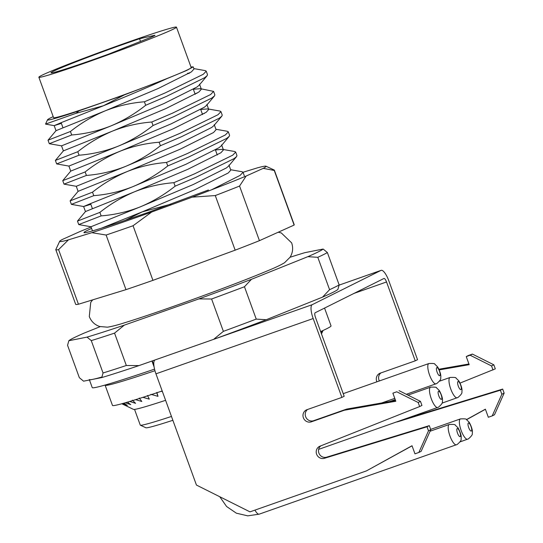 <?xml version="1.0" encoding="UTF-8"?>
<svg xmlns="http://www.w3.org/2000/svg" width="543" height="543" viewBox="0 0 543 543"><rect width="100%" height="100%" fill="white"/><g stroke="black" fill="none" stroke-linecap="round" stroke-linejoin="round"><path stroke-width="0.81" d="M172.871 420.296A92.602 3.258 160 0 1 145.877 427.762L140.359 425.196A96.912 3.414 -20 0 0 171.466 416.447M134.549 409.402L140.264 425.101A96.912 3.414 -20 0 0 140.359 425.196M165.595 400.32A97.984 3.448 160 0 1 133.463 409.381L121.815 403.754M161.257 391.279L162.432 391.625M150.92 394.347L157.999 396.342L156.852 392.406M142.938 397.327L149.318 399.146L147.472 395.467M135.628 399.655L141.804 401.487L139.259 398.053M129.729 401.467L135.58 403.327L132.349 400.137M125.352 402.757L130.734 404.637L127.456 402.146M122.603 403.537L127.347 405.397L123.763 403.211M213.603 91.387L214.872 94.882L214.478 95.921L211.913 97.998L173.882 116.602L153.045 125.501C142.347 134.012 130.72 140.908 118.177 146.196C105.661 151.13 92.622 154.137 79.061 155.21L56.662 163.918L55.386 160.423L77.792 151.721C88.489 143.209 100.116 136.313 112.659 131.026C125.175 126.085 138.214 123.085 151.775 122.012L172.613 113.114L210.643 94.502L213.603 91.387L200.353 88.672L201.358 89.235L198.813 92.079L165.649 108.675L112.659 131.026L63.388 150.886L55.393 160.423M196.939 93.287L194.985 93.763M151.775 122.012L153.045 125.501M200.747 109.476L207.711 108.899L208.716 109.455L206.17 112.306L173.013 128.901L120.017 151.253C132.54 146.311 145.578 143.304 159.133 142.232L179.971 133.334L218.001 114.729L220.96 111.614L222.23 115.102L221.836 116.148L219.27 118.218L181.24 136.829L160.409 145.728C149.705 154.239 138.085 161.135 125.542 166.416C113.019 171.357 99.98 174.364 86.425 175.437L64.02 184.138L76.285 186.303M220.96 111.614L219.969 111.057L207.711 108.899M204.304 113.514L202.342 113.982M159.133 142.232L160.409 145.728M228.325 131.84L229.594 135.329L229.2 136.368L226.635 138.445L188.604 157.049L167.767 165.948C157.07 174.459 145.443 181.355 132.899 186.643C120.383 191.584 107.344 194.584 93.783 195.656L71.384 204.365L70.108 200.876L92.514 192.168C103.211 183.656 114.838 176.76 127.381 171.473C139.897 166.538 152.936 163.531 166.497 162.459L187.335 153.56L225.365 134.956L228.325 131.84L227.327 131.284L215.931 129.275M166.497 162.459L167.767 165.948M235.682 152.06L236.952 155.556L236.558 156.594L233.992 158.671L195.962 177.276L175.124 186.174C164.427 194.686 152.807 201.582 140.264 206.869C127.741 211.804 114.702 214.811 101.147 215.883L78.742 224.592L77.473 221.089L99.871 212.388C110.575 203.883 122.195 196.98 134.739 191.699C147.255 186.758 160.294 183.751 173.855 182.686L194.693 173.78L232.723 155.176L235.682 152.06L234.691 151.511L222.433 149.345L223.438 149.909L220.892 152.753L187.735 169.348L134.739 191.699L85.475 211.553L77.473 221.089M173.855 182.686L175.124 186.174M211.519 189.819L240.087 175.403L243.047 172.287L242.049 171.731L230.653 169.721M193.389 89.256L200.353 88.672M214.241 124.625L216.08 129.682L213.535 132.526L180.371 149.121L127.381 171.473L78.111 191.333L70.115 200.869M215.469 149.922L222.433 149.345M228.963 165.072L230.802 170.129L228.257 172.973L195.093 189.575L142.103 211.919L170.991 204.134M214.478 95.921L206.483 105.451L204.331 107.249L171.167 123.845L118.177 146.196L68.9 166.07L70.739 171.126M221.836 116.148L213.84 125.677L211.695 127.469L178.532 144.065L125.542 166.416L76.264 186.297L78.104 191.353M229.2 136.368L221.205 145.897L219.053 147.696L185.889 164.291L132.899 186.643L91.658 203.136L83.622 206.523L90.83 204.29M236.558 156.594L228.562 166.124L226.417 167.923L193.254 184.518L140.264 206.869L90.986 226.743L92.486 230.877M53.2 116.643A79.678 2.803 -20 0 0 47.526 119.786A79.678 2.803 -20 0 0 79.034 110.833L124.395 94.882L167.027 78.606L186.554 70.515L193.213 66.864L193.994 69.009L191.448 71.852L158.291 88.455L105.294 110.799C117.817 105.865 130.856 102.858 144.411 101.785L165.248 92.887L203.279 74.282L206.238 71.167L207.507 74.656L207.121 75.694L204.548 77.771L166.518 96.376L145.687 105.281C134.983 113.786 123.363 120.689 110.82 125.969C98.297 130.911 85.258 133.917 71.703 134.983L49.298 143.691L48.028 140.196L70.427 131.494C81.131 122.983 92.751 116.087 105.294 110.799L56.031 130.659L48.028 140.196M207.121 75.694L199.118 85.231L196.973 87.023L163.81 103.618L110.82 125.969L61.542 145.85L63.382 150.906M79.034 110.833L76.006 113.311L45.524 124.103L47.526 119.786M71.703 134.983L70.427 131.494M79.061 155.21L77.792 151.721M62.75 180.649L85.149 171.941C95.853 163.429 107.473 156.533 120.017 151.253L70.753 171.106L62.75 180.643L64.02 184.138M86.425 175.437L85.149 171.941M93.783 195.656L92.514 192.168M101.147 215.883L99.871 212.388M125.134 220.37L142.103 211.919L101.582 228.135M167.027 78.606C148.076 87.24 126.886 96.287 103.455 105.749L76.006 113.311M124.395 94.882L103.455 105.749L62.214 122.236L54.178 125.623L61.386 123.39M100.183 326.655L84.158 333.09A135.675 4.778 -20 0 0 68.839 340.726L67.563 345.314L79.339 377.67L83.561 381.172L101.772 377.568A135.675 4.778 160 0 0 139.042 365.582L213.616 339.361A135.675 4.778 160 0 0 266.199 319.739L322.556 297.123A135.675 4.778 160 0 0 337.875 289.487L339.151 284.899L327.368 252.536A139.979 4.928 160 0 1 317.798 257.307L329.581 289.67A139.979 4.928 -20 0 0 339.151 284.899M103.048 372.98L91.272 340.617A139.979 4.928 160 0 0 114.553 333.13L126.329 365.493A139.979 4.928 -20 0 1 103.048 372.98L101.772 377.568M244.459 286.745L256.235 319.101A139.979 4.928 -20 0 1 223.383 331.359L211.6 299.003A139.979 4.928 160 0 0 244.459 286.745L251.477 279.292L307.833 256.676A135.675 4.778 -20 0 0 323.153 249.04L304.935 252.644A135.675 4.778 -20 0 0 290.064 257.26M68.839 340.726L87.05 337.115A135.675 4.778 -20 0 0 124.32 325.135L198.894 298.908A135.675 4.778 -20 0 0 251.477 279.292M139.042 365.582L126.329 365.493M329.581 289.67L322.556 297.123M266.199 319.739L256.235 319.101M223.383 331.359L213.616 339.361M87.05 337.115L91.272 340.617M114.553 333.13L124.32 325.135M327.368 252.536L323.153 249.04M307.833 256.676L317.798 257.307M198.894 298.908L211.6 299.003M187.702 73.753A86.14 3.034 160 0 1 189.256 73.264M206.238 71.167L205.247 70.61L193.844 68.601M144.411 101.785L145.687 105.281M193.213 66.864L190.973 67.006M189.785 72.938L187.545 73.325M322.976 330.517L321.47 333.884L323.058 330.483M321.191 333.117L322.427 330.775M321.531 331.182L321.015 332.635M156.71 392.806L157.999 396.342M38.858 77.235L53.581 117.682A73.217 2.579 -20 0 0 102.898 102.356A73.217 2.579 -20 0 0 191.19 67.597L176.468 27.15A73.217 2.579 -20 0 0 127.15 42.476A73.217 2.579 -20 0 0 38.858 77.235A73.217 2.579 -20 0 0 88.176 61.909A73.217 2.579 -20 0 0 176.468 27.15M123.709 44.193A60.3 2.124 -20 0 0 51.001 72.816A60.3 2.124 -20 0 0 91.618 60.192A60.3 2.124 -20 0 0 108.98 53.974L148.68 38.18A19.385 0.686 -20 0 0 154.993 35.322A19.385 0.686 -20 0 0 154.26 35.397L139.544 38.736A60.3 2.124 -20 0 0 123.709 44.193M139.544 38.736L140.522 41.424M208.451 189.975L147.791 212.523L121.137 221.714A83.989 2.959 160 0 1 84.036 232.675A83.989 2.959 160 0 1 91.597 228.427M119.501 223.37A109.829 3.869 -20 0 0 151.707 212.021L133.062 225.745A116.29 4.093 160 0 1 119.161 230.585A116.29 4.093 160 0 1 106.116 235.038L125.99 289.643L78.45 304.229A116.29 4.093 160 0 1 75.674 304.318L55.8 249.712A116.29 4.093 160 0 1 55.82 249.556L59.682 241.289A109.829 3.869 -20 0 0 68.425 239.857L91.848 232.675A109.829 3.869 -20 0 0 119.501 223.37M151.707 212.021L192.222 197.15A109.829 3.869 -20 0 0 246.149 176.034L263.24 168.35A109.829 3.869 -20 0 0 265.968 166.206L274.242 170.054A116.29 4.093 160 0 1 274.358 170.169L294.231 224.768A116.29 4.093 160 0 1 294.123 225.067L259.439 240.664A116.29 4.093 160 0 1 235.16 250.167L152.936 280.351A116.29 4.093 160 0 1 125.99 289.643M59.682 241.289A109.829 3.869 -20 0 1 62.499 239.395L79.59 231.712A109.829 3.869 -20 0 1 91.081 227.008M265.968 166.206A109.829 3.869 -20 0 0 257.314 167.889L243.04 172.267M55.8 249.712A116.29 4.093 160 0 0 58.576 249.624L78.45 304.229M133.062 225.745L152.936 280.351M235.16 250.167L215.279 195.561A116.29 4.093 160 0 0 239.558 186.059L259.439 240.664M294.123 225.067L274.249 170.461A116.29 4.093 160 0 0 274.358 170.169M58.576 249.624L68.425 239.857M91.848 232.675L106.116 235.038M192.222 197.15L215.279 195.561M239.558 186.059L246.149 176.034M263.24 168.35L274.249 170.461M320.635 331.583A116.29 4.093 -20 0 0 326.574 328.807A116.29 4.093 -20 0 0 331.033 325.888L324.558 308.085M312.198 304.691L154.979 359.982A12.923 3.815 -109.4 0 0 155.956 373.828L196.444 485.062L249.984 511.859L366.437 470.896L412.022 445.742L414.967 453.833L418.843 452.468L428.488 430.83L427.015 426.784L324.388 458.306A6.462 6.17 63.5 0 1 319.522 446.387A6.462 6.17 63.5 0 1 319.97 446.183L419.651 406.558L418.178 402.512L396.763 391.795L392.881 393.159L395.827 401.25L344.357 410.23L311.363 421.83A6.462 6.17 63.5 0 1 306.272 409.985A6.462 6.17 63.5 0 1 306.944 409.7L341.88 397.408L313.175 318.537A12.923 3.815 70.6 0 1 312.198 304.691L380.976 270.407L339.097 285.129M341.88 397.408L344.174 396.268L315.469 317.39A4.31 1.269 70.6 0 1 315.144 312.775L383.921 278.491A4.31 1.269 70.6 0 1 383.962 278.478A4.31 1.269 70.6 0 1 386.535 281.966L415.246 360.844L417.54 359.697L388.829 280.826A12.923 3.815 70.6 0 0 381.105 270.346A12.923 3.815 70.6 0 0 380.976 270.407M395.569 400.551L346.651 409.083L313.65 420.689A6.462 6.17 63.5 0 1 307.542 409.49M392.881 393.159L396.763 391.795M419.651 406.558L421.945 405.417L420.472 401.372L399.057 390.655M418.843 452.468L421.137 451.328L430.775 429.683L429.303 425.644L326.676 457.165A6.462 6.17 63.5 0 1 320.879 445.823M366.437 470.896L412.056 445.844M420.472 401.372L418.178 402.512M429.303 425.644L427.015 426.784M430.775 429.683L428.488 430.83M379.36 380.948A6.462 6.17 63.5 0 1 380.908 372.919M468.935 363.986L438.968 369.213M493.017 369.993L491.544 365.948L470.123 355.224L466.247 356.595L468.534 355.448L472.417 354.084L493.838 364.801L495.304 368.846L460.111 383.066M466.485 419.603L485.381 409.178L488.327 417.262L492.209 415.897L501.847 394.259L500.375 390.213L502.669 389.073L403.449 419.549M502.669 389.073L504.142 393.118L494.503 414.757L492.209 415.897M466.593 419.671L485.422 409.279M500.375 390.213L397.748 421.741A6.462 6.17 63.5 0 1 396.553 421.979M466.247 356.595L469.186 364.679L439.273 369.898M376.923 381.804A6.462 6.17 63.5 0 1 380.304 373.129L415.246 360.844M470.123 355.224L472.417 354.084M491.544 365.948L493.838 364.801M501.847 394.259L504.142 393.118M154.545 369.131A129.214 4.548 160 0 1 92.242 387.614L89.473 380.005M154.11 366.973L151.952 361.041M101.962 377.012A129.214 4.548 160 0 1 89.296 379.523M154.952 370.706A116.29 4.093 160 0 1 105.118 385.218L112.482 405.438A116.29 4.093 -20 0 0 162.194 390.967M153.886 365.29L152.298 360.925M346.651 409.083L344.357 410.23M154.26 35.397L154.388 35.743M457.315 397.734A10.765 3.177 -109.4 0 1 457.206 397.781A10.765 3.177 -109.4 0 1 450.771 389.053A10.765 3.177 -109.4 0 1 449.957 377.514A10.765 3.177 -109.4 0 1 450.066 377.466A10.765 3.177 -109.4 0 1 450.222 377.426M460.932 389.623A4.31 1.269 70.6 0 0 460.607 385.007A4.31 1.269 70.6 0 0 457.987 381.532A4.31 1.269 70.6 0 0 458.312 386.148A4.31 1.269 70.6 0 0 460.932 389.623M437.828 407.454A10.765 3.177 -109.4 0 1 437.719 407.494A10.765 3.177 -109.4 0 1 431.285 398.766A10.765 3.177 -109.4 0 1 430.47 387.227A10.765 3.177 -109.4 0 1 430.579 387.179A10.765 3.177 -109.4 0 1 430.735 387.139M441.445 399.336A4.31 1.269 70.6 0 0 441.12 394.72A4.31 1.269 70.6 0 0 438.5 391.245A4.31 1.269 70.6 0 0 438.825 395.861A4.31 1.269 70.6 0 0 441.445 399.336M155.956 373.828L313.175 318.537M353.982 293.417L386.535 281.966M397.748 421.741L399.003 421.11M313.65 420.689L311.363 421.83M326.676 457.165L324.388 458.306M467.706 439.178A10.765 3.177 -109.4 0 1 467.604 439.226A10.765 3.177 -109.4 0 1 461.095 430.307A10.765 3.177 -109.4 0 1 460.349 418.952A10.765 3.177 -109.4 0 1 460.457 418.904A10.765 3.177 -109.4 0 1 460.613 418.863M471.324 431.061A4.31 1.269 70.6 0 0 470.998 426.445A4.31 1.269 70.6 0 0 468.378 422.97A4.31 1.269 70.6 0 0 468.704 427.585A4.31 1.269 70.6 0 0 471.324 431.061M254.918 510.121A10.765 3.177 70.6 0 0 259.221 514.146A10.765 3.177 70.6 0 0 259.33 514.099M456.534 444.751A10.765 3.177 -109.4 0 1 456.425 444.792A10.765 3.177 -109.4 0 1 449.916 435.88A10.765 3.177 -109.4 0 1 449.17 424.524A10.765 3.177 -109.4 0 1 449.278 424.477A10.765 3.177 -109.4 0 1 449.434 424.436M460.145 436.633A4.31 1.269 70.6 0 0 459.819 432.018A4.31 1.269 70.6 0 0 457.206 428.542A4.31 1.269 70.6 0 0 457.532 433.158A4.31 1.269 70.6 0 0 460.145 436.633M436.138 383.806A10.765 3.177 -109.4 0 1 436.029 383.847A10.765 3.177 -109.4 0 1 429.588 375.118A10.765 3.177 -109.4 0 1 428.773 363.579A10.765 3.177 -109.4 0 1 428.882 363.532A10.765 3.177 -109.4 0 1 429.038 363.491M439.749 375.688A4.31 1.269 70.6 0 0 439.423 371.073A4.31 1.269 70.6 0 0 436.81 367.597A4.31 1.269 70.6 0 0 437.135 372.213A4.31 1.269 70.6 0 0 439.749 375.688M217.275 154.999L215.435 149.949L217.275 154.999M202.553 114.553L200.713 109.496L202.553 114.553M195.188 94.333L193.349 89.276L195.188 94.333M244.316 175.776L243.047 172.287M61.563 145.857L49.304 143.698M68.92 166.083L56.662 163.918M83.642 206.53L71.384 204.365M91 226.757L78.749 224.592M54.198 125.637L45.524 124.103M92.412 208.621L90.572 203.564L92.412 208.621M62.968 127.727L61.128 122.67L62.968 127.727M321.47 333.891L322.216 332.309M56.017 130.68L54.178 125.623M201.358 89.235L199.519 84.179M208.716 109.455L206.876 104.399M223.438 149.909L221.598 144.852M85.461 211.573L83.622 206.523M439.457 381.2L450.066 377.466C454.253 377.263 456.235 377.48 455.998 378.104L458.842 380.853C461.462 385.808 462.466 389.514 461.849 391.971C462.358 392.976 461.075 394.802 457.993 397.449L442.009 403.13M407.99 395.128L430.579 387.179C434.767 386.983 436.748 387.193 436.511 387.817L439.355 390.566C441.975 395.521 442.979 399.227 442.362 401.684C442.871 402.689 441.588 404.515 438.506 407.169L318.619 449.38M389.589 401.596L395.229 399.614M92.636 299.879L90.735 302.403L89.29 316.542C91.251 321.497 94.713 324.816 99.681 326.506L107.399 327.171C111.478 326.581 117.193 325.128 124.544 322.793C144.16 316.712 170.156 307.759 202.539 295.935C230.449 285.679 252.495 277.147 268.67 270.333C275.796 267.4 281.118 264.841 284.62 262.663L290.105 257.199C292.826 252.712 293.342 247.941 291.659 242.884L281.267 232.92L278.165 232.241M339.097 285.123L381.105 270.346M430.667 429.384L460.457 418.904C464.645 418.707 466.627 418.918 466.389 419.542L469.233 422.291C471.86 427.246 472.858 430.952 472.247 433.409C472.749 434.414 471.467 436.246 468.385 438.893L460.016 441.893M219.772 496.736L226.58 506.497L236.341 513.176L247.737 515.85L259.221 514.146L457.206 444.466C460.288 441.812 461.577 439.986 461.068 438.982C461.686 436.524 460.681 432.819 458.054 427.864L455.217 425.115C455.448 424.49 453.473 424.28 449.278 424.477L430.09 431.223M343.224 393.661L428.882 363.532C433.076 363.335 435.052 363.545 434.821 364.17L437.658 366.919C440.285 371.874 441.289 375.58 440.672 378.037C441.181 379.041 439.891 380.867 436.81 383.521L406.327 394.293M381.607 402.987L394.775 398.358"/></g></svg>
